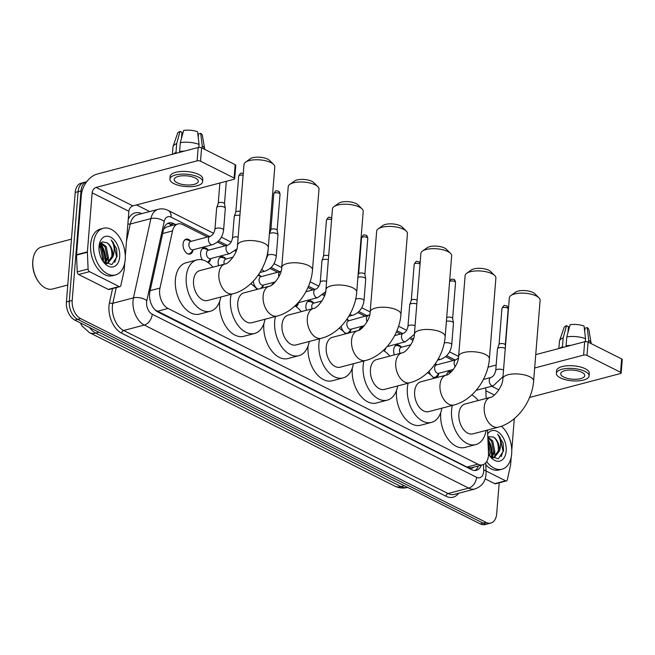 <?xml version="1.0" encoding="UTF-8"?>
<svg xmlns="http://www.w3.org/2000/svg" width="655" height="655" viewBox="0 0 655 655"><rect width="100%" height="100%" fill="white"/><g stroke="black" fill="none" stroke-linecap="round" stroke-linejoin="round"><path stroke-width="0.98" d="M446.53 375.012A7.721 4.872 -104.7 0 1 449.42 371.459A7.721 4.872 -104.7 0 1 451.5 371.598M435.387 363.607A7.721 4.872 -104.7 0 1 436.402 364.614M394.4 354.879A7.721 4.872 -104.7 0 1 393.663 349.909A7.721 4.872 -104.7 0 1 396.766 344.988A7.721 4.872 -104.7 0 1 401.302 346.97M358.997 330.177A7.721 4.872 -104.7 0 1 361.666 327.353A7.721 4.872 -104.7 0 1 362.911 327.279M347.003 319.059A7.721 4.872 -104.7 0 1 348.656 320.5M306.483 310.282A7.721 4.872 -104.7 0 1 305.918 305.803A7.721 4.872 -104.7 0 1 309.021 300.882A7.721 4.872 -104.7 0 1 313.557 302.864M271.702 285.064A7.721 4.872 -104.7 0 1 273.921 283.238A7.721 4.872 -104.7 0 1 274.06 283.206M258.561 274.601A7.721 4.872 -104.7 0 1 260.903 276.394M218.582 265.676A7.721 4.872 -104.7 0 1 218.164 261.689A7.721 4.872 -104.7 0 1 221.267 256.776A7.721 4.872 -104.7 0 1 225.803 258.75M202.354 259.863A7.721 4.872 -104.7 0 1 200.618 252.871A7.721 4.872 -104.7 0 1 203.721 247.95A7.721 4.872 -104.7 0 1 208.257 249.932M193.078 250.112A7.721 4.872 -104.7 0 1 190.097 254.058A7.721 4.872 -104.7 0 1 183.064 244.053A7.721 4.872 -104.7 0 1 186.167 239.132A7.721 4.872 -104.7 0 1 190.711 241.106M207.504 237.012L182.778 224.583A14.476 9.129 75.3 0 0 178.021 223.944A14.476 9.129 75.3 0 0 172.527 230.92L159.967 288.077A14.476 9.129 75.3 0 0 159.64 290.321A14.476 9.129 75.3 0 0 168.065 308.456L477.872 464.182A14.476 9.129 75.3 0 0 482.629 464.821A14.476 9.129 75.3 0 0 488.491 453.211L487.508 430.032M482.629 464.821L471.772 467.678A14.476 9.129 -104.7 0 1 470.495 467.867L470.658 467.948A4.822 3.046 75.3 0 0 473.508 467.22M178.021 223.944L167.115 226.818L163.791 228.726M155.194 309.995L466.982 467.048L470.495 467.867M453.194 360.512L445.588 356.688M412.969 340.297L410.488 339.044M400.549 334.05L396.406 331.97M365.449 316.406L357.835 312.582M324.528 295.839L322.743 294.938M312.795 289.944L307.965 287.512M277.704 272.3L270.089 268.476M236.078 251.381L234.989 250.832M225.05 245.83L217.444 242.006M486.174 398.461L485.748 388.358A14.476 9.129 75.3 0 0 485.715 387.817M210.623 258.93A7.721 4.872 -104.7 0 1 208.233 262.663M263.277 285.392A7.721 4.872 -104.7 0 1 262.139 288.085M258.07 289.15A7.721 4.872 -104.7 0 1 253.28 281.175M298.377 303.036A7.721 4.872 -104.7 0 1 296.101 306.712M351.023 329.506A7.721 4.872 -104.7 0 1 349.148 332.92M346.822 333.526A7.721 4.872 -104.7 0 1 341.157 326.231M385.951 347.862A7.721 4.872 -104.7 0 1 383.928 350.769M438.776 373.612A7.721 4.872 -104.7 0 1 435.796 377.567A7.721 4.872 -104.7 0 1 432.922 377.034M430.744 374.914A7.721 4.872 -104.7 0 1 429.091 371.213M499.184 482.809L496.686 513.823A14.476 9.129 -104.7 0 1 490.865 523.042L487.967 523.803A14.476 9.129 -104.7 0 1 483.21 523.173L77.724 319.353A14.476 9.129 -104.7 0 1 69.299 301.21L78.109 191.678A14.476 9.129 -104.7 0 1 83.93 182.458A14.476 9.129 -104.7 0 0 78.109 191.678L69.299 301.21A14.476 9.129 -104.7 0 0 77.724 319.353L483.21 523.173A14.476 9.129 -104.7 0 0 487.967 523.803L485.068 524.573A14.476 9.129 -104.7 0 1 480.311 523.934L74.834 320.115A14.476 9.129 -104.7 0 1 66.401 301.98L75.219 192.439A14.476 9.129 -104.7 0 1 81.04 183.22L86.73 181.722M175.671 224.567L173.722 223.584A14.476 9.129 75.3 0 0 168.965 222.946A14.476 9.129 75.3 0 0 163.472 229.921L149.905 291.663A14.476 9.129 75.3 0 0 149.569 293.915A14.476 9.129 75.3 0 0 158.002 312.05L471.616 469.684A14.476 9.129 75.3 0 0 476.373 470.323A14.476 9.129 75.3 0 0 481.335 465.165M487.926 439.816A19.298 12.167 -104.7 0 1 491.856 456.633M494.779 452.016A19.298 12.167 -104.7 0 1 494.754 455.872A19.298 12.167 -104.7 0 0 494.779 452.016M100.199 243.627A19.298 12.167 -104.7 0 1 105.381 262.368M108.304 257.751A19.298 12.167 -104.7 0 1 108.28 261.607A19.298 12.167 -104.7 0 0 108.304 257.751M490.865 523.042A14.476 9.129 -104.7 0 1 486.108 522.412L80.622 318.584A14.476 9.129 -104.7 0 1 72.197 300.448L81.007 190.916A14.476 9.129 -104.7 0 1 86.722 181.722M136.535 204.925L149.7 211.54M478.437 465.926A14.476 9.129 -104.7 0 1 474.875 470.519M167.565 223.519A14.476 9.129 -104.7 0 1 170.824 224.346L172.781 225.328M119.128 286.538A2.415 1.523 75.3 0 0 119.922 286.644L109.066 289.502A2.415 1.523 -104.7 0 1 108.272 289.395L119.128 286.538L89.514 271.653L78.649 274.51A2.415 1.523 -104.7 0 1 77.241 271.882L76.529 255.106A2.415 1.523 -104.7 0 1 76.537 254.713L81.285 195.681A19.298 13.084 116.7 0 1 97.202 174.058L198.203 147.481A2.415 0.909 4.6 0 1 201.601 147.801L200.528 161.163A2.415 0.909 -175.4 0 0 197.13 160.843L96.121 187.42A4.822 3.275 -63.3 0 0 92.142 192.824L87.393 251.856A2.415 1.523 75.3 0 0 87.385 252.249L88.097 269.025A2.415 1.523 75.3 0 0 89.514 271.653M108.272 289.395L78.649 274.51M125.293 256.04L128.896 211.295A4.822 3.275 -63.3 0 1 132.867 205.891L233.876 179.314A2.415 0.909 -175.4 0 0 234.703 178.709A2.415 0.909 -175.4 0 0 234.105 178.037L235.178 164.683L201.601 147.801M235.178 164.683A2.415 0.909 4.6 0 1 235.775 165.355L234.703 178.709M234.105 178.037L200.528 161.163M119.922 286.644A2.415 1.523 75.3 0 0 120.839 285.482L124.09 270.703A2.415 1.523 75.3 0 0 124.139 270.327L124.737 262.925M195.305 178.004A12.06 4.552 -175.4 0 0 182.196 175.81A12.06 4.552 -175.4 0 0 174.238 179.421A12.06 4.552 -175.4 0 0 177.202 182.77A12.06 4.552 -175.4 0 0 190.31 184.964A12.06 4.552 -175.4 0 0 198.277 181.353A12.06 4.552 -175.4 0 0 195.305 178.004M181.484 138.344L181.967 132.359L180.019 131.385L176.694 143.609L175.974 152.517L177.038 153.049M202.608 181.705L202.821 179.036A16.4 6.19 -175.4 0 0 198.776 174.476A16.4 6.19 -175.4 0 0 180.952 171.495A16.4 6.19 -175.4 0 0 170.12 176.4L169.907 179.077A16.4 6.19 -175.4 0 0 173.943 183.629A16.4 6.19 -175.4 0 0 191.776 186.609A16.4 6.19 -175.4 0 0 202.608 181.705A16.4 6.19 -175.4 0 0 198.563 177.153A16.4 6.19 -175.4 0 0 180.739 174.165A16.4 6.19 -175.4 0 0 169.907 179.077M175.974 152.517A15.917 6.01 -175.4 0 0 173.321 154.031M176.694 143.609A15.917 6.01 -175.4 0 0 173.084 146.491A15.917 6.01 -175.4 0 0 172.969 147.056L172.388 154.277M204.712 149.365A15.917 6.01 -175.4 0 0 204.679 149.029A15.917 6.01 -175.4 0 0 202.231 146.016L200.733 133.333L198.506 133.923L198.228 137.353M202.067 148.038L202.231 146.016M180.019 131.385A12.543 4.732 -175.4 0 0 177.497 133.522L173.084 146.491M204.679 149.029L202.387 135.519A12.543 4.732 -175.4 0 0 200.733 133.333M184.382 151.125A15.917 6.01 -175.4 0 0 179.593 151.567L180.313 142.659L183.637 130.427A12.543 4.732 -175.4 0 1 197.564 131.745L199.063 144.428L198.825 147.375M180.665 152.099L179.593 151.567M199.063 144.428A15.917 6.01 -175.4 0 0 180.313 142.659M67.768 285.007L52.621 288.994A21.705 13.689 -104.7 0 1 39.554 283.066L39.169 282.583A20.747 13.084 -104.7 0 1 32.75 261.345A20.747 13.084 -104.7 0 1 33.012 259.208L33.118 258.602A21.705 13.689 -104.7 0 1 41.568 247.009L71.46 239.14M39.554 283.066A21.705 13.689 -104.7 0 1 32.84 260.837A21.705 13.689 -104.7 0 1 33.118 258.602M125.203 259.577A24.12 15.212 -104.7 0 1 115.501 274.944A24.12 15.212 -104.7 0 1 93.526 243.652A24.12 15.212 -104.7 0 1 103.228 228.292A24.12 15.212 -104.7 0 1 125.203 259.577M115.501 274.944L112.611 275.706A24.12 15.212 -104.7 0 1 90.627 244.413A24.12 15.212 -104.7 0 1 100.33 229.053L103.228 228.292M104.808 263.122L107.215 257.669L105.103 246.951L100.592 243.111M105.357 263.384L108.362 257.366L106.249 246.648L100.985 242.71M102.336 260.281L102.614 258.872L100.502 248.163L99.052 246.247M103.023 261.353L103.76 258.569L101.648 247.86L99.38 245.183M105.733 263.76L107.911 263.269L112.816 256.965A10.906 6.878 -104.7 0 0 112.906 256.171A10.906 6.878 -104.7 0 0 107.06 242.784L102.229 241.883L99.061 246.174M107.215 263.425L111.808 256.457C112.275 250.382 110.695 245.83 107.06 242.784M105.087 263.326L107.797 263.302M99.036 246.427A15.728 9.915 -104.7 0 1 99.241 244.806A15.728 9.915 -104.7 0 1 111.121 237.421A15.728 9.915 -104.7 0 1 119.693 256.809A15.728 9.915 -104.7 0 1 103.899 262.532A15.728 9.915 -104.7 0 1 99.036 246.427M103.269 261.697L111.858 264.587L117.065 256.563L116.639 248.712L111.121 239.984C114.314 244.675 114.985 250.079 113.143 256.187L112.816 256.965M100.068 243.824A23.154 14.606 -104.7 0 1 105.111 262.778M103.154 261.541L103.334 260.485M114.731 262.401L116.574 256.866L113.585 242.956L111.121 239.984M245.527 162.186L250.218 158.829A10.611 4.004 4.6 0 1 267.707 159.14A10.611 4.004 4.6 0 1 269.532 160.385L273.626 164.454A15.433 5.83 -175.4 0 0 270.974 162.636A15.433 5.83 -175.4 0 0 245.527 162.186A15.433 5.83 -175.4 0 0 244.004 164.446L237.503 245.224A15.433 5.83 4.6 0 1 247.696 240.606A15.433 5.83 4.6 0 1 264.473 243.414A15.433 5.83 4.6 0 1 268.272 247.696L274.773 166.927A15.433 5.83 -175.4 0 0 273.626 164.454M237.503 245.224C237.642 253.51 227.956 264.399 225.091 263.965L199.742 270.638A15.433 9.735 75.3 0 0 193.536 280.463A15.433 9.735 75.3 0 0 207.602 300.489L232.943 293.825C251.594 289.101 266.781 268.165 268.272 247.696M220.76 297.026A26.536 16.735 -104.7 0 1 210.427 311.223A26.536 16.735 -104.7 0 1 186.249 276.803A26.536 16.735 -104.7 0 1 196.926 259.904A26.536 16.735 -104.7 0 1 212.908 267.174M210.427 311.223L199.562 314.081A26.536 16.735 -104.7 0 1 175.393 279.66A26.536 16.735 -104.7 0 1 186.061 262.761L196.926 259.904M289.747 184.415L294.439 181.058A10.611 4.004 4.6 0 1 311.936 181.37A10.611 4.004 4.6 0 1 313.761 182.614L317.855 186.683A15.433 5.83 -175.4 0 0 315.194 184.866A15.433 5.83 -175.4 0 0 289.747 184.415A15.433 5.83 -175.4 0 0 288.225 186.675L281.724 267.453A15.433 5.83 4.6 0 1 291.917 262.835A15.433 5.83 4.6 0 1 308.693 265.643A15.433 5.83 4.6 0 1 312.5 269.925L318.993 189.156A15.433 5.83 -175.4 0 0 317.855 186.683M281.724 267.453C281.863 275.739 272.185 286.628 269.311 286.194L243.971 292.867A15.433 9.735 75.3 0 0 237.757 302.692A15.433 9.735 75.3 0 0 251.823 322.719L277.171 316.054C295.814 311.33 311.01 290.394 312.5 269.925M264.988 319.255A26.536 16.735 -104.7 0 1 254.648 333.452A26.536 16.735 -104.7 0 1 230.47 299.032A26.536 16.735 -104.7 0 1 231.231 294.275M254.648 333.452L243.791 336.31A26.536 16.735 -104.7 0 1 219.613 301.889A26.536 16.735 -104.7 0 1 219.654 301.398M250.693 283.746A26.536 16.735 -104.7 0 1 257.128 289.404M333.976 206.644L338.66 203.287A10.611 4.004 4.6 0 1 356.156 203.599A10.611 4.004 4.6 0 1 357.982 204.843L362.076 208.912A15.433 5.83 -175.4 0 0 359.415 207.095A15.433 5.83 -175.4 0 0 333.976 206.644A15.433 5.83 -175.4 0 0 332.445 208.904L325.944 289.682A15.433 5.83 4.6 0 1 336.138 285.064A15.433 5.83 4.6 0 1 352.922 287.873A15.433 5.83 4.6 0 1 356.721 292.155L363.222 211.385A15.433 5.83 -175.4 0 0 362.076 208.912M325.944 289.682C326.084 297.968 316.406 308.857 313.532 308.423L288.192 315.096A15.433 9.735 75.3 0 0 281.986 324.929A15.433 9.735 75.3 0 0 296.044 344.948L321.392 338.283C340.043 333.559 355.231 312.623 356.721 292.155M309.209 341.484A26.536 16.735 -104.7 0 1 298.868 355.681A26.536 16.735 -104.7 0 1 274.699 321.261A26.536 16.735 -104.7 0 1 275.452 316.504M298.868 355.681L288.012 358.539A26.536 16.735 -104.7 0 1 263.834 324.119A26.536 16.735 -104.7 0 1 263.875 323.627M294.914 305.975A26.536 16.735 -104.7 0 1 301.349 311.633M378.197 228.873L382.888 225.516A10.611 4.004 4.6 0 1 400.377 225.828A10.611 4.004 4.6 0 1 402.203 227.072L406.296 231.141A15.433 5.83 -175.4 0 0 403.644 229.324A15.433 5.83 -175.4 0 0 378.197 228.873A15.433 5.83 -175.4 0 0 376.666 231.133L370.173 311.911A15.433 5.83 4.6 0 1 380.358 307.293A15.433 5.83 4.6 0 1 397.143 310.102A15.433 5.83 4.6 0 1 400.942 314.384L407.443 233.614A15.433 5.83 -175.4 0 0 406.296 231.141M370.173 311.911C370.312 320.197 360.627 331.086 357.753 330.652L332.412 337.325A15.433 9.735 75.3 0 0 326.206 347.158A15.433 9.735 75.3 0 0 340.273 367.177L365.613 360.512C384.264 355.788 399.452 334.852 400.942 314.384M353.43 363.713A26.536 16.735 -104.7 0 1 343.097 377.91A26.536 16.735 -104.7 0 1 318.919 343.49A26.536 16.735 -104.7 0 1 319.673 338.733M343.097 377.91L332.232 380.768A26.536 16.735 -104.7 0 1 308.055 346.348A26.536 16.735 -104.7 0 1 308.104 345.856M339.143 328.204A26.536 16.735 -104.7 0 1 345.578 333.862M422.418 251.102L427.109 247.746A10.611 4.004 4.6 0 1 444.606 248.057A10.611 4.004 4.6 0 1 446.432 249.301L450.517 253.37A15.433 5.83 -175.4 0 0 447.864 251.553A15.433 5.83 -175.4 0 0 422.418 251.102A15.433 5.83 -175.4 0 0 420.895 253.362L414.394 334.14A15.433 5.83 4.6 0 1 424.587 329.522A15.433 5.83 4.6 0 1 441.364 332.331A15.433 5.83 4.6 0 1 445.171 336.613L451.663 255.843A15.433 5.83 -175.4 0 0 450.517 253.37M414.394 334.14C414.533 342.426 404.856 353.315 401.982 352.881L376.633 359.554A15.433 9.735 75.3 0 0 370.427 369.387A15.433 9.735 75.3 0 0 384.493 389.406L409.834 382.741C428.485 378.017 443.681 357.081 445.171 336.613M397.659 385.942A26.536 16.735 -104.7 0 1 387.318 400.139A26.536 16.735 -104.7 0 1 363.14 365.719A26.536 16.735 -104.7 0 1 363.902 360.962M387.318 400.139L376.453 402.997A26.536 16.735 -104.7 0 1 352.284 368.577A26.536 16.735 -104.7 0 1 352.325 368.085M383.363 350.433A26.536 16.735 -104.7 0 1 389.799 356.091M466.638 273.331L471.33 269.975A10.611 4.004 4.6 0 1 488.826 270.286A10.611 4.004 4.6 0 1 490.652 271.53L494.746 275.599A15.433 5.83 -175.4 0 0 492.085 273.782A15.433 5.83 -175.4 0 0 466.638 273.331A15.433 5.83 -175.4 0 0 465.115 275.591L458.615 356.369A15.433 5.83 4.6 0 1 468.808 351.751A15.433 5.83 4.6 0 1 485.584 354.56A15.433 5.83 4.6 0 1 489.391 358.842L495.892 278.072A15.433 5.83 -175.4 0 0 494.746 275.599M458.615 356.369C458.754 364.655 449.076 375.544 446.202 375.11L420.862 381.783A15.433 9.735 75.3 0 0 414.648 391.616A15.433 9.735 75.3 0 0 428.714 411.635L454.062 404.97C472.705 400.246 487.901 379.31 489.391 358.842M441.879 408.171A26.536 16.735 -104.7 0 1 431.539 422.369A26.536 16.735 -104.7 0 1 407.369 387.948A26.536 16.735 -104.7 0 1 408.122 383.191M431.539 422.369L420.682 425.226A26.536 16.735 -104.7 0 1 396.504 390.806A26.536 16.735 -104.7 0 1 396.545 390.315M427.584 372.662A26.536 16.735 -104.7 0 1 434.019 378.32M510.867 295.561L515.55 292.204A10.611 4.004 4.6 0 1 533.047 292.515A10.611 4.004 4.6 0 1 534.873 293.759L538.967 297.828A15.433 5.83 -175.4 0 0 536.314 296.011A15.433 5.83 -175.4 0 0 510.867 295.561A15.433 5.83 -175.4 0 0 509.336 297.82L502.835 378.598A15.433 5.83 4.6 0 1 513.029 373.98A15.433 5.83 4.6 0 1 529.813 376.789A15.433 5.83 4.6 0 1 533.612 381.071L540.113 300.301A15.433 5.83 -175.4 0 0 538.967 297.828M502.835 378.598C502.983 386.884 493.297 397.773 490.423 397.339L465.083 404.012A15.433 9.735 75.3 0 0 458.877 413.845A15.433 9.735 75.3 0 0 472.943 433.864L498.283 427.199C516.934 422.475 532.122 401.54 533.612 381.071M486.1 430.4A26.536 16.735 -104.7 0 1 475.759 444.598A26.536 16.735 -104.7 0 1 451.59 410.177A26.536 16.735 -104.7 0 1 452.343 405.42M475.759 444.598L464.903 447.455A26.536 16.735 -104.7 0 1 440.725 413.035A26.536 16.735 -104.7 0 1 440.774 412.544M471.805 394.891A26.536 16.735 -104.7 0 1 478.248 400.549M187.649 253.763A7.238 4.56 75.3 0 0 189.254 253.788A7.238 4.56 75.3 0 0 190.883 252.707L193.422 249.694M210.198 236.299L190.654 241.449A4.339 2.735 75.3 0 0 188.902 244.209A4.339 2.735 75.3 0 0 192.857 249.842L212.408 244.7A4.339 2.735 75.3 0 1 211.164 244.593A4.339 2.735 75.3 0 1 208.454 239.067A4.339 2.735 75.3 0 1 210.198 236.299C212.49 235.473 214.07 233.155 214.938 229.34A4.339 1.637 4.6 0 1 217.804 228.038A4.339 1.637 4.6 0 1 222.52 228.832A4.339 1.637 4.6 0 1 222.692 228.923A4.339 1.637 4.6 0 1 223.592 230.036L225.328 208.396A4.339 1.637 4.6 0 0 225.32 208.224A4.339 1.637 4.6 0 0 224.264 207.193A4.339 1.637 4.6 0 0 218.156 206.612A4.339 1.637 4.6 0 0 216.715 207.537A4.339 1.637 4.6 0 0 216.674 207.701L214.938 229.34M218.238 203.345A3.136 1.187 4.6 0 1 218.262 203.222A3.136 1.187 4.6 0 1 219.302 202.559A3.136 1.187 4.6 0 1 223.715 202.976A3.136 1.187 4.6 0 1 224.485 203.721A3.136 1.187 4.6 0 1 224.485 203.844M191.211 241.294L187.518 239.918A7.238 4.56 75.3 0 0 185.57 239.787A7.238 4.56 75.3 0 0 184.186 240.59M505.603 480.803A2.415 1.523 75.3 0 0 506.397 480.909L495.54 483.767A2.415 1.523 -104.7 0 1 494.746 483.66L505.603 480.803L486.067 470.986M494.746 483.66L485.134 478.838M488.016 367.185L496.171 365.04M535.741 354.625L584.686 341.746A2.415 0.909 4.6 0 1 588.075 342.066L587.003 355.428A2.415 0.909 -175.4 0 0 583.605 355.108L534.668 367.987M529.592 397.462L620.359 373.579A2.415 0.909 -175.4 0 0 621.177 372.973A2.415 0.909 -175.4 0 0 620.58 372.31L621.652 358.948L588.075 342.066M621.652 358.948A2.415 0.909 4.6 0 1 622.25 359.62L621.177 372.973M620.58 372.31L587.003 355.428M506.397 480.909A2.415 1.523 75.3 0 0 507.314 479.747L510.564 464.968A2.415 1.523 75.3 0 0 510.622 464.592L511.211 457.19M514.314 418.635L511.768 450.304M581.779 372.277A12.06 4.552 -175.4 0 0 568.671 370.075A12.06 4.552 -175.4 0 0 560.713 373.686A12.06 4.552 -175.4 0 0 563.677 377.034A12.06 4.552 -175.4 0 0 576.793 379.229A12.06 4.552 -175.4 0 0 584.751 375.626A12.06 4.552 -175.4 0 0 581.779 372.277M567.959 332.609L568.442 326.632L566.493 325.65L563.169 337.874L562.448 346.782L563.513 347.322M589.082 375.97L589.295 373.301A16.4 6.19 -175.4 0 0 585.259 368.74A16.4 6.19 -175.4 0 0 567.426 365.76A16.4 6.19 -175.4 0 0 556.594 370.665L556.382 373.342A16.4 6.19 -175.4 0 0 560.418 377.894A16.4 6.19 -175.4 0 0 578.25 380.882A16.4 6.19 -175.4 0 0 589.082 375.97A16.4 6.19 -175.4 0 0 585.038 371.418A16.4 6.19 -175.4 0 0 567.214 368.429A16.4 6.19 -175.4 0 0 556.382 373.342M562.448 346.782A15.917 6.01 -175.4 0 0 559.796 348.296M563.169 337.874A15.917 6.01 -175.4 0 0 559.558 340.756A15.917 6.01 -175.4 0 0 559.444 341.32L558.862 348.542M591.187 343.629A15.917 6.01 -175.4 0 0 591.154 343.294A15.917 6.01 -175.4 0 0 588.706 340.281L587.207 327.598L584.981 328.188L584.702 331.627M588.542 342.303L588.706 340.281M566.493 325.65A12.543 4.732 -175.4 0 0 563.98 327.787L559.558 340.756M591.154 343.294L588.87 329.793A12.543 4.732 -175.4 0 0 587.207 327.598M570.857 345.39A15.917 6.01 -175.4 0 0 566.067 345.832L566.788 336.924L570.112 324.7A12.543 4.732 -175.4 0 1 584.039 326.01L585.537 338.692L585.3 341.64M567.14 346.364L566.067 345.832M585.537 338.692A15.917 6.01 -175.4 0 0 566.788 336.924M501.419 426.217A24.12 15.212 -104.7 0 1 511.678 453.841A24.12 15.212 -104.7 0 1 501.984 469.209A24.12 15.212 -104.7 0 1 486.673 461.595M501.984 469.209L499.085 469.971A24.12 15.212 -104.7 0 1 485.805 464.796M491.283 457.386L493.69 451.934L491.577 441.216L487.836 437.63M491.831 457.649L494.836 451.631L492.724 440.913L487.803 437M488.81 454.545L488.139 444.786M489.506 455.626L490.243 452.842L488.016 441.945M492.208 458.025L494.386 457.534L499.29 451.229A10.906 6.878 -104.7 0 0 499.38 450.435A10.906 6.878 -104.7 0 0 493.534 437.049L487.795 436.688M493.69 457.689L498.283 450.722C498.758 444.647 497.17 440.094 493.534 437.049M491.561 457.591L494.271 457.567M487.672 433.831A15.728 9.915 -104.7 0 1 499.79 433.34A15.728 9.915 -104.7 0 1 506.168 451.074A15.728 9.915 -104.7 0 1 490.382 456.797A15.728 9.915 -104.7 0 1 488.507 454.03M489.743 455.962L498.332 458.852L503.548 450.828L503.122 442.976L497.595 434.249C500.788 438.948 501.46 444.352 499.626 450.46L499.29 451.229M487.959 440.692A23.154 14.606 -104.7 0 1 491.586 457.051M489.637 455.815L489.809 454.75M501.214 456.674L503.048 451.139L500.06 437.221L497.595 434.249M207.635 262.246A7.238 4.56 75.3 0 0 208.437 261.533L210.976 258.52M227.752 245.126L208.2 250.267A4.339 2.735 75.3 0 0 206.456 253.035A4.339 2.735 75.3 0 0 210.411 258.668L229.962 253.518A4.339 2.735 75.3 0 1 228.71 253.411A4.339 2.735 75.3 0 1 226.008 247.885A4.339 2.735 75.3 0 1 227.752 245.126C230.044 244.299 231.624 241.982 232.484 238.166A4.339 1.637 4.6 0 1 238.158 237.044M232.484 238.166L234.228 216.518A4.339 1.637 4.6 0 1 234.261 216.355A4.339 1.637 4.6 0 1 235.702 215.438A4.339 1.637 4.6 0 1 239.902 215.405M235.784 212.163A3.136 1.187 4.6 0 1 235.816 212.048A3.136 1.187 4.6 0 1 236.856 211.385A3.136 1.187 4.6 0 1 240.221 211.426M208.765 250.12L205.072 248.744A7.238 4.56 75.3 0 0 203.115 248.613A7.238 4.56 75.3 0 0 201.74 249.416M233.082 257.161L225.754 259.085A4.339 2.735 75.3 0 0 224.002 261.853A4.339 2.735 75.3 0 0 224.264 264.186M226.311 258.938L222.618 257.562A7.238 4.56 75.3 0 0 220.669 257.431A7.238 4.56 75.3 0 0 219.286 258.234M270.883 229.807A3.136 1.187 4.6 0 1 270.916 229.692L269.385 233.95A4.339 1.637 4.6 0 1 270.802 233.082A4.339 1.637 4.6 0 1 276.909 233.655A4.339 1.637 4.6 0 1 277.974 234.695A4.339 1.637 4.6 0 1 277.982 234.858L276.238 256.498C275.223 263.875 271.498 268.755 265.062 271.162A4.339 2.735 75.3 0 1 263.809 271.055A4.339 2.735 75.3 0 1 261.877 269.115M270.916 229.692A3.136 1.187 4.6 0 1 271.956 229.029A3.136 1.187 4.6 0 1 276.369 229.438A3.136 1.187 4.6 0 1 277.13 230.192A3.136 1.187 4.6 0 1 277.139 230.314M260.584 288.487A7.238 4.56 75.3 0 0 261.083 287.995L263.621 284.982M281.036 271.342L260.854 276.729A4.339 2.735 75.3 0 0 259.102 279.497A4.339 2.735 75.3 0 0 263.056 285.13L275.346 281.896M272.406 284.139L273.266 283.91A7.238 4.56 75.3 0 0 271.94 284.704M295.462 306.303A7.238 4.56 75.3 0 0 296.183 305.639L298.721 302.626M298.074 302.79A4.339 2.735 75.3 0 0 298.156 302.774L317.708 297.632A4.339 2.735 75.3 0 1 316.463 297.517A4.339 2.735 75.3 0 1 313.753 291.999A4.339 2.735 75.3 0 1 315.497 289.232C317.79 288.405 319.37 286.088 320.238 282.272A4.339 1.637 4.6 0 1 326.624 281.314M320.238 282.272L321.973 260.633A4.339 1.637 4.6 0 1 322.014 260.469A4.339 1.637 4.6 0 1 323.455 259.544A4.339 1.637 4.6 0 1 328.36 259.675M323.537 256.277A3.136 1.187 4.6 0 1 323.562 256.154A3.136 1.187 4.6 0 1 324.602 255.491A3.136 1.187 4.6 0 1 328.679 255.753M321.957 300.973L313.499 303.2A4.339 2.735 75.3 0 0 311.755 305.959A4.339 2.735 75.3 0 0 312.173 308.783M314.064 303.052L310.372 301.677A7.238 4.56 75.3 0 0 308.415 301.537A7.238 4.56 75.3 0 0 307.039 302.348M357.908 277.409A4.339 1.637 4.6 0 1 358.555 277.188A4.339 1.637 4.6 0 1 364.663 277.761A4.339 1.637 4.6 0 1 365.719 278.801A4.339 1.637 4.6 0 1 365.727 278.973L363.992 300.612C362.968 307.981 359.243 312.869 352.808 315.268A4.339 2.735 75.3 0 1 351.563 315.161A4.339 2.735 75.3 0 1 350.106 313.974M358.637 273.913A3.136 1.187 4.6 0 1 358.662 273.798A3.136 1.187 4.6 0 1 359.701 273.135A3.136 1.187 4.6 0 1 364.115 273.553A3.136 1.187 4.6 0 1 364.876 274.298A3.136 1.187 4.6 0 1 364.884 274.42M345.603 333.158A7.238 4.56 75.3 0 0 347.199 333.182A7.238 4.56 75.3 0 0 348.837 332.101L351.375 329.088M369.723 314.826L348.599 320.844A4.339 2.735 75.3 0 0 346.855 323.603A4.339 2.735 75.3 0 0 350.81 329.236L364.385 325.666M362.215 327.934A7.238 4.56 75.3 0 0 361.069 328.008A7.238 4.56 75.3 0 0 359.685 328.81M415.073 325.65A4.339 1.637 4.6 0 0 410.529 325.109A4.339 1.637 4.6 0 0 407.983 326.378L409.727 304.739A4.339 1.637 4.6 0 1 409.76 304.575A4.339 1.637 4.6 0 1 411.201 303.65A4.339 1.637 4.6 0 1 416.817 304.01M411.283 300.383A3.136 1.187 4.6 0 1 411.307 300.26A3.136 1.187 4.6 0 1 412.347 299.597A3.136 1.187 4.6 0 1 416.76 300.015A3.136 1.187 4.6 0 1 417.12 300.227M410.8 344.792L401.245 347.306A4.339 2.735 75.3 0 0 399.501 350.073A4.339 2.735 75.3 0 0 400.131 353.373M401.81 347.158L398.117 345.783A7.238 4.56 75.3 0 0 396.169 345.652A7.238 4.56 75.3 0 0 394.785 346.454M446.399 321.269A4.339 1.637 4.6 0 1 452.408 321.875A4.339 1.637 4.6 0 1 453.473 322.907A4.339 1.637 4.6 0 1 453.481 323.079L451.737 344.718C450.722 352.087 446.988 356.975 440.561 359.382A4.339 2.735 75.3 0 1 439.308 359.267A4.339 2.735 75.3 0 1 438.416 358.686M446.702 317.56A3.136 1.187 4.6 0 1 447.447 317.241A3.136 1.187 4.6 0 1 451.86 317.659A3.136 1.187 4.6 0 1 452.63 318.404A3.136 1.187 4.6 0 1 452.638 318.526M433.348 377.272A7.238 4.56 75.3 0 0 434.953 377.288A7.238 4.56 75.3 0 0 436.582 376.216L439.12 373.194M458.418 358.007L455.896 359.8L436.345 364.95A4.339 2.735 75.3 0 0 434.601 367.717A4.339 2.735 75.3 0 0 438.555 373.342L453.366 369.445M450.812 372.261L450.771 372.245A7.238 4.56 75.3 0 0 448.814 372.114A7.238 4.56 75.3 0 0 447.43 372.916M503.523 370.091A4.339 1.637 4.6 0 0 503.49 370.067A4.339 1.637 4.6 0 0 503.318 369.977A4.339 1.637 4.6 0 0 498.602 369.191A4.339 1.637 4.6 0 0 495.729 370.484L497.473 348.845A4.339 1.637 4.6 0 1 497.505 348.681A4.339 1.637 4.6 0 1 498.946 347.764A4.339 1.637 4.6 0 1 505.062 348.337A4.339 1.637 4.6 0 1 505.267 348.444M499.036 344.489A3.136 1.187 4.6 0 1 499.061 344.374A3.136 1.187 4.6 0 1 500.101 343.703A3.136 1.187 4.6 0 1 504.514 344.121A3.136 1.187 4.6 0 1 505.275 344.874A3.136 1.187 4.6 0 1 505.283 344.997M150.126 290.664L159.967 288.077M477.814 467.326L477.798 466.54A14.476 3.676 177.6 0 0 477.683 466.123M170.161 224.051A14.476 9.817 116.7 0 1 170.325 225.975M164.495 228.136A14.476 7.082 -167.6 0 0 164.069 227.915M470.658 467.948A14.476 9.817 116.7 0 1 470.527 469.136M157.184 311.322L168.065 308.456M162.686 233.507L172.527 230.92M466.982 467.048L477.872 464.182M89.596 327.533A19.298 12.167 75.3 0 0 95.736 333.108L401.122 486.608A19.298 12.167 75.3 0 0 407.459 487.459C403.046 488.548 398.821 488.098 394.793 486.108A16.883 11.446 -63.3 0 0 401.122 486.608L404.364 485.756M98.987 332.257L95.736 333.108A16.883 11.446 116.7 0 1 89.407 332.609L82.055 326.01L80.385 322.899M480.311 523.934L486.108 522.412M74.834 320.115L80.622 318.584M66.401 301.98L72.197 300.448M75.219 192.439L81.007 190.916M209.518 236.48L171.07 217.157A9.645 6.083 75.3 0 0 164.241 221.382L146.818 300.645A9.645 6.083 75.3 0 0 146.605 302.143A9.645 6.083 75.3 0 0 152.222 314.236L476.611 477.29A9.645 6.083 75.3 0 0 483.66 471.575A9.645 6.083 75.3 0 0 483.685 469.979L483.456 464.534M476.611 477.29A9.645 6.542 -63.3 0 1 468.652 488.106L144.264 325.044A19.298 12.167 -104.7 0 1 133.022 300.866A19.298 12.167 -104.7 0 1 133.464 297.869L112.832 303.298A19.298 12.167 75.3 0 0 112.39 306.294A19.298 12.167 75.3 0 0 123.631 330.48L448.012 493.534A19.298 12.167 75.3 0 0 454.357 494.386L474.99 488.958A19.298 12.167 -104.7 0 1 468.652 488.106L448.012 493.534A2.415 1.637 116.7 0 0 446.022 496.236L121.642 333.182A2.415 1.637 116.7 0 1 123.631 330.48L144.264 325.044A9.645 6.542 -63.3 0 0 152.222 314.236M474.99 488.958C484.291 485.421 485.543 478.879 486.035 474.253L486.084 471.477A9.645 2.448 177.6 0 0 483.685 469.979M121.642 333.182A21.705 13.689 -104.7 0 1 108.992 305.975A21.705 13.689 -104.7 0 1 109.491 302.61L112.57 288.577M128.249 219.294A21.705 13.689 -104.7 0 1 141.824 213.62M458.615 493.264A21.705 13.689 -104.7 0 1 446.022 496.236M146.818 300.645A9.645 4.724 -167.6 0 0 133.464 297.869L150.887 218.606L130.247 224.035L126.489 241.138M164.241 221.382A9.645 4.724 -167.6 0 0 150.887 218.606A19.298 12.167 -104.7 0 1 158.207 209.305L137.566 214.734A19.298 12.167 75.3 0 0 130.247 224.035A2.415 1.179 12.4 0 1 127.881 223.846M116.279 287.602L112.832 303.298A2.415 1.179 12.4 0 1 109.491 302.61M455.217 359.98L446.669 355.69M413.428 338.979L411.569 338.046M402.563 333.518L396.955 330.693M367.463 315.874L358.924 311.584M324.978 294.521L323.824 293.939M314.818 289.412L308.505 286.235M279.718 271.768L271.17 267.469M236.529 250.063L236.07 249.825M227.064 245.306L218.524 241.007M171.07 217.157A9.645 6.542 -63.3 0 0 168.163 210.443C164.954 208.839 161.629 208.462 158.207 209.305M170.824 224.346L173.722 223.584M132.867 205.891L96.121 187.42M128.896 211.295L92.142 192.824M76.537 254.713L87.393 251.856M197.13 160.843L198.203 147.481M87.385 252.249L76.529 255.106M77.241 271.882L88.097 269.025M100.412 243.332A19.298 12.167 -104.7 0 1 105.774 261.844M225.091 263.965A15.433 9.735 75.3 0 0 218.876 273.798A15.433 9.735 75.3 0 0 227.866 293.145A15.433 9.735 75.3 0 0 232.943 293.825M269.311 286.194A15.433 9.735 75.3 0 0 263.105 296.027A15.433 9.735 75.3 0 0 272.095 315.374A15.433 9.735 75.3 0 0 277.171 316.054M313.532 308.423A15.433 9.735 75.3 0 0 307.326 318.256A15.433 9.735 75.3 0 0 316.316 337.603A15.433 9.735 75.3 0 0 321.392 338.283M357.753 330.652A15.433 9.735 75.3 0 0 351.547 340.485A15.433 9.735 75.3 0 0 360.537 359.832A15.433 9.735 75.3 0 0 365.613 360.512M401.982 352.881A15.433 9.735 75.3 0 0 395.767 362.714A15.433 9.735 75.3 0 0 404.765 382.061A15.433 9.735 75.3 0 0 409.834 382.741M446.202 375.11A15.433 9.735 75.3 0 0 439.996 384.944A15.433 9.735 75.3 0 0 448.986 404.291A15.433 9.735 75.3 0 0 454.062 404.97M490.423 397.339A15.433 9.735 75.3 0 0 484.217 407.173A15.433 9.735 75.3 0 0 493.207 426.52A15.433 9.735 75.3 0 0 498.283 427.199M498.864 389.864L491.676 386.245M494.419 395.031L485.846 390.724M583.605 355.108L584.686 341.746M487.893 439.079A19.298 12.167 -104.7 0 1 492.249 456.109M243.226 173.501A3.136 2.129 116.7 0 1 243.267 173.526L243.226 173.501C240.827 173.559 241.523 171.397 238.69 176.056A3.136 1.187 4.6 0 1 243.128 175.319M280.045 194.199C279.579 192.12 279.005 191.104 278.326 191.145C275.927 191.203 276.623 189.041 273.79 193.7A3.136 1.187 4.6 0 1 275.861 192.758A3.136 1.187 4.6 0 1 279.267 193.331A3.136 1.187 4.6 0 1 280.045 194.199L277.139 230.249M278.326 191.145A3.136 2.129 116.7 0 1 279.267 193.331M265.488 260.821L267.584 255.802A4.339 1.637 4.6 0 1 270.45 254.508A4.339 1.637 4.6 0 1 275.174 255.294A4.339 1.637 4.6 0 1 275.346 255.385A4.339 1.637 4.6 0 1 276.238 256.498M280.397 271.588A4.339 2.735 75.3 0 0 278.653 274.355A4.339 2.735 75.3 0 0 278.915 276.705M331.708 218.123L330.971 217.607C328.573 217.665 329.269 215.503 326.444 220.162A3.136 1.187 4.6 0 1 328.294 219.245A3.136 1.187 4.6 0 1 331.586 219.646M330.971 217.607A3.136 2.129 116.7 0 1 331.684 218.352M367.791 238.305C367.324 236.234 366.751 235.21 366.071 235.251C363.672 235.309 364.368 233.147 361.544 237.806A3.136 1.187 4.6 0 1 363.615 236.864A3.136 1.187 4.6 0 1 367.021 237.438A3.136 1.187 4.6 0 1 367.791 238.305L364.892 274.363M366.071 235.251A3.136 2.129 116.7 0 1 367.021 237.438M355.608 299.401A4.339 1.637 4.6 0 1 362.919 299.401A4.339 1.637 4.6 0 1 363.091 299.499A4.339 1.637 4.6 0 1 363.992 300.612M368.151 315.694A4.339 2.735 75.3 0 0 366.399 318.461A4.339 2.735 75.3 0 0 367.037 321.769M420.109 263.097L418.725 261.722C416.326 261.771 417.022 259.609 414.189 264.268A3.136 1.187 4.6 0 1 416.261 263.335A3.136 1.187 4.6 0 1 419.667 263.899A3.136 1.187 4.6 0 1 420.027 264.112M418.725 261.722A3.136 2.129 116.7 0 1 419.667 263.899M407.983 326.378C407.115 330.194 405.543 332.511 403.251 333.338A4.339 2.735 75.3 0 0 401.499 336.105A4.339 2.735 75.3 0 0 404.209 341.623A4.339 2.735 75.3 0 0 405.461 341.738L387.138 346.56M449.608 281.453A3.136 1.187 4.6 0 1 454.767 281.544A3.136 1.187 4.6 0 1 455.544 282.42L452.638 318.469M449.666 280.651L451.549 279.153L453.825 279.366A3.136 2.129 116.7 0 1 454.767 281.544M444.237 343.032A4.339 1.637 4.6 0 1 450.673 343.515A4.339 1.637 4.6 0 1 450.845 343.605A4.339 1.637 4.6 0 1 451.737 344.718M455.896 359.8A4.339 2.735 75.3 0 0 454.152 362.567A4.339 2.735 75.3 0 0 455.233 366.661M508.19 308.882C507.723 306.802 507.15 305.787 506.471 305.828C504.072 305.885 504.768 303.724 501.943 308.374A3.136 1.187 4.6 0 1 504.006 307.441A3.136 1.187 4.6 0 1 507.42 308.014A3.136 1.187 4.6 0 1 508.19 308.882L505.292 344.931M506.471 305.828A3.136 2.129 116.7 0 1 507.42 308.014M495.729 370.484C494.869 374.3 493.289 376.625 490.996 377.444A4.339 2.735 75.3 0 0 489.252 380.211A4.339 2.735 75.3 0 0 491.962 385.738A4.339 2.735 75.3 0 0 493.207 385.844L476.177 390.323M477.798 466.54L477.782 466.098M394.793 486.108L89.407 332.609M458.606 356.435L449.518 351.866M406.649 330.316L398.576 326.255M370.165 311.976L361.773 307.76M318.903 286.21L310.126 281.797M281.715 267.518L274.019 263.654M231.149 242.104L221.374 237.184M213.604 233.278L168.163 210.443M486.084 471.477L485.723 462.872M189.254 253.788L188.337 254.025M218.262 203.222L216.715 207.537M226.302 181.304L224.493 203.787M185.57 239.787L184.653 240.033M223.592 230.036C222.569 237.405 218.844 242.293 212.408 244.7M224.485 203.721L225.32 208.224M219.875 182.999L218.238 203.287M235.816 212.048L234.261 216.355M203.115 248.613L202.207 248.851M236.84 248.998L229.962 253.518M238.69 176.056L235.792 212.105M220.669 257.431L219.752 257.677M259.92 272.513L265.062 271.162M267.584 255.802L268.083 249.629M277.13 230.192L277.974 234.695M273.79 193.7L270.892 229.749M261.41 276.582L258.045 275.329M323.562 256.154L322.014 260.469M305.877 291.762L315.497 289.232M325.674 291.704L317.708 297.632M326.444 220.162L323.537 256.211M308.415 301.537L307.506 301.783M348.755 316.34L352.808 315.268M358.662 273.798L358.064 275.46M364.876 274.298L365.719 278.801M361.544 237.806L358.637 273.856M347.199 333.182L346.29 333.42M349.164 320.696L346.544 319.714M361.069 328.008L360.152 328.245M411.307 300.26L409.76 304.575M394.654 335.597L403.251 333.338M414.378 334.296L405.461 341.738M414.189 264.268L411.291 300.317M396.169 345.652L395.252 345.889M437.581 360.16L440.561 359.382M452.63 318.404L453.473 322.907M455.544 282.42C455.078 280.34 454.505 279.325 453.825 279.366M434.953 377.288L434.036 377.526M436.91 364.802L435.043 364.106M448.814 372.114L447.905 372.351M499.061 344.374L497.505 348.681M483.423 379.441L490.996 377.444M502.991 376.666L493.207 385.844M505.275 344.874L505.472 345.897M501.943 308.374L499.036 344.432"/></g></svg>
